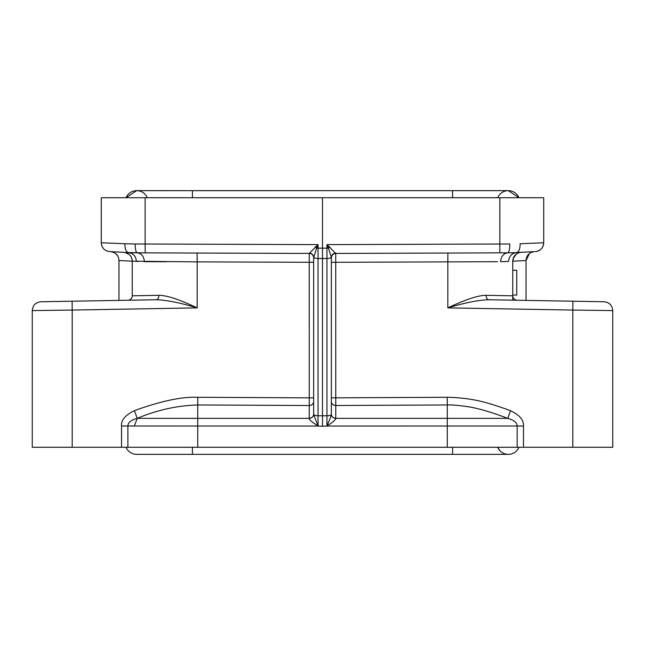 <?xml version="1.0" encoding="UTF-8"?>
<svg xmlns="http://www.w3.org/2000/svg" width="645" height="645" viewBox="0 0 645 645"><rect width="100%" height="100%" fill="white"/><g stroke="black" fill="none" stroke-linecap="round" stroke-linejoin="round"><path stroke-width="0.97" d="M331.353 399.368L331.353 400.698M331.353 304.553L331.353 258.202M331.353 260.628L331.353 262.289L335.739 262.281L335.755 253.429L507.784 252.832A8.853 2.072 -90.2 0 0 509.824 243.979L326.967 244.616L335.755 253.429C333.102 253.727 331.635 255.202 331.353 257.855A4.426 4.426 5.3 0 1 335.755 253.429L460.796 252.993M512.759 263.208L512.759 295.813L486.12 295.313C478.517 295.257 465.754 299.441 447.84 307.875L447.84 261.886L335.739 262.281L335.771 418.226C333.11 417.984 331.635 416.702 331.353 414.396L331.328 257.153C331.74 254.719 333.199 253.348 335.706 253.058M335.771 418.226L335.771 418.355C333.118 418.073 331.643 416.783 331.345 414.485C330.587 417.799 330.643 417.178 326.934 426.047C332.973 422.144 335.916 419.572 335.771 418.355L447.275 418.355L447.275 404.955C451.242 404.746 457.805 405.286 466.964 406.56C477.356 408.035 490.942 411.962 507.728 418.355L447.275 418.355L447.275 447.275L127.887 447.275L127.887 426.014L134.329 426.014L137.24 418.355C156.88 410.067 177.044 405.6 197.725 404.955L197.725 418.355L137.24 418.355L134.402 410.688C160.678 401.077 181.801 396.611 197.789 397.288L309.261 397.852L309.245 253.429A4.426 4.426 -6.2 0 1 313.647 257.855L313.647 414.292A4.426 1.475 0 0 0 318.033 415.775L318.05 426.039L322.5 426.232L322.5 258.492L318.041 258.484L318.033 415.775L326.967 415.775A4.426 1.475 0 0 0 331.353 414.292L331.353 414.38M322.5 426.232L326.934 426.047L326.967 415.775L326.959 258.484L322.5 258.492L322.5 248.156L316.598 248.148L318.033 244.616L309.245 253.429L183.188 252.993L197.112 253.042L197.16 261.886L313.647 262.281L313.647 297.337M197.725 447.275L197.725 418.355L309.229 418.355C309.116 419.621 312.059 422.185 318.05 426.039L134.329 426.014M313.655 414.485L313.647 414.396C313.365 416.702 311.89 417.984 309.229 418.226L309.229 418.355C311.882 418.073 313.357 416.783 313.655 414.485L318.05 426.039M313.647 258.234L313.647 257.855A4.426 4.426 0 0 0 309.245 253.429A4.426 4.426 -6.2 0 1 313.647 257.855L316.598 248.148L315.163 246.971M72.192 447.275L72.192 310.06L32.25 310.6L72.192 310.06L72.111 301.207L71.668 301.215L156.332 299.74C157.896 299.433 158.743 297.958 158.88 295.313L132.241 295.813L132.241 261.193L197.16 261.886L197.16 307.875C180.229 302.779 166.62 300.062 156.332 299.74L40.909 301.755C35.636 302.36 32.75 305.311 32.25 310.6L32.25 447.275L127.887 447.275M447.275 447.275L612.75 447.275L612.75 310.6C612.242 305.295 609.348 302.344 604.067 301.755L512.315 300.151M121.534 447.275L121.534 426.014C121.01 420.153 125.299 415.049 134.402 410.688M72.192 310.06L197.16 307.875C179.431 299.506 166.676 295.313 158.88 295.313M135.305 300.102L127.895 300.231A4.426 4.426 0 0 0 132.241 295.813L132.241 261.201A8.853 8.853 0 0 0 123.864 252.34A8.853 8.853 0 0 1 123.872 252.34L124.912 252.461M124.904 300.288L126.202 300.264M126.372 300.264L149.229 299.861M80.561 301.062L81.052 301.054M82.246 301.03L83.31 301.013M74.723 301.159L63.541 301.36L74.723 301.159M133.475 261.257L132.572 261.209M138.07 261.515L137.329 261.475M166.176 261.765L144.391 261.677C143.932 256.363 141.545 253.421 137.216 252.832A8.853 2.072 90.2 0 1 136.708 252.558M447.888 253.042L461.82 252.993L447.888 253.042L447.84 261.886L497.537 261.693M511.163 252.784L507.784 252.832C503.455 253.421 501.068 256.363 500.609 261.677L508.421 261.435M604.067 301.755L572.881 301.207L602.906 301.731L572.881 301.207L572.808 310.06L612.75 310.6L573.373 310.068M570.277 301.159L586.353 301.441L570.277 301.159C594.577 301.586 594.577 301.586 570.277 301.159C594.577 301.586 594.577 301.586 570.277 301.159C545.976 300.739 545.976 300.739 570.277 301.159M523.482 447.275L523.482 426.014C523.893 420.105 519.58 415.009 510.542 410.72C499.569 406.664 490.071 403.625 482.033 401.601C471.205 398.949 459.595 397.514 447.219 397.288L331.353 397.852M572.808 447.275L572.808 310.06L447.84 307.875C464.763 302.779 478.372 300.062 488.668 299.74L517.129 300.231M486.12 295.313C486.257 297.958 487.104 299.433 488.668 299.74L521.603 300.312M510.542 410.72L507.728 418.355C513.904 419.984 517.048 422.531 517.161 426.014L326.934 426.047M488.257 252.896L475.228 252.945L488.257 252.896M137.24 418.355C131.12 419.976 128 422.531 127.887 426.014L121.534 426.014M125.654 252.437L130.862 252.695M131.096 252.703L133.249 252.775M131.846 258.556L130.677 256.154A8.853 8.853 0 0 1 132.241 261.185L131.991 259.064M128.863 254.219A8.853 8.853 0 0 1 129.218 254.517L124.985 252.477A8.853 8.853 0 0 1 126.541 252.913M118.97 300.393L118.97 260.516C118.583 255.396 115.794 252.445 110.585 251.647M117.745 255.992L115.697 253.614M126.976 252.509L130.927 252.695M109.505 251.59L128.573 252.59A8.853 4.112 -87 0 1 124.912 243.754L101.273 242.762L101.273 197.725L101.273 242.762C101.733 247.922 104.53 250.865 109.658 251.598L110.601 251.647M101.692 245.455L102.426 247.124M135.821 250.486A8.853 2.072 90.2 0 1 135.176 243.979L124.912 243.754L135.176 243.979A8.853 2.072 90.2 0 0 137.216 252.832L309.245 253.429M131.048 252.703L133.451 252.775M133.991 252.792L137.216 252.832C141.545 253.421 143.932 256.363 144.391 261.677M130.693 256.17L131.137 256.895M132.128 259.742L132.241 261.193L118.97 260.516M132.241 270.287L132.241 263.208L132.241 270.287M132.241 295.813L132.241 295.071M146.584 299.909L140.328 300.014M141.158 252.848L126.162 252.461M156.993 252.896L158.049 252.905L156.993 252.896M519.346 252.437L515.879 252.614M514.67 252.671L511.388 252.784M520.797 252.356L521.128 252.34A8.853 8.853 0 0 1 521.128 252.34A8.853 8.853 0 0 0 512.759 261.193A8.853 8.853 0 0 1 514.315 256.162M514.541 255.847A8.853 8.853 0 0 1 520.08 252.461M512.944 259.346L512.759 261.201L513.646 257.307M543.727 242.762L543.727 197.725L543.727 242.762C543.267 247.922 540.47 250.865 535.342 251.598A8.853 8.853 86 0 0 543.727 242.762L520.088 243.754A8.853 4.112 87 0 1 516.435 252.59L534.399 251.647M521.144 252.34L520.733 252.364M503.842 252.848L501.778 252.848M478.106 252.937L488.402 252.896L478.106 252.937M510.993 252.792L501.665 252.848M543.727 197.725L101.273 197.725M145.133 197.725L145.133 244.012L135.176 243.979M169.772 252.945L157.001 252.896L169.772 252.945M146.48 252.864L137.216 252.832L146.48 252.864M322.5 197.725L322.5 248.156L326.959 248.148L326.959 258.484A4.426 1.475 180 0 0 331.328 257.153L328.402 248.148L329.837 246.971M328.402 248.148L326.967 244.616L326.959 248.148L328.402 248.148M500.609 261.677C501.068 256.363 503.455 253.421 507.784 252.832L514.186 252.695M513.815 252.703L511.558 252.775M520.999 252.348L518.491 252.896M516.161 254.203L513.146 258.589M526.03 300.393L526.03 260.516L512.759 261.201L512.759 270.287L516.734 270.287L516.734 295.071L512.759 295.071L512.759 300.159M520.096 300.288L517.105 300.231A4.426 4.426 0 0 1 512.759 295.813A4.426 4.426 0 0 0 517.105 300.231M529.408 253.525L526.03 260.516C526.417 255.396 529.214 252.437 534.415 251.647L531.77 252.195M518.951 447.275A11.505 11.505 -90 0 1 508.333 454.354L452.58 454.354L452.58 447.275M504.729 453.774A11.505 11.505 -90 0 1 497.714 447.275A11.505 11.505 -90 0 0 504.729 453.774L506.591 454.217M192.42 447.275L192.42 454.354L136.667 454.354A11.505 11.505 90 0 1 126.049 447.275A11.505 11.505 90 0 0 138.369 454.225M497.714 197.725A11.505 11.505 -90 0 1 518.951 197.725A11.505 11.505 -90 0 0 497.714 197.725A11.505 11.505 -90 0 1 518.951 197.725L508.333 190.646L452.58 190.646L508.333 190.646M147.286 197.725A11.505 11.505 90 0 0 126.049 197.725A11.505 11.505 90 0 1 136.667 190.646A11.505 11.505 90 0 0 126.049 197.725L136.667 190.646L192.42 190.662M447.219 397.288L447.275 404.955L335.771 405.512A4.426 3.83 0 0 1 331.353 401.714M309.229 418.226L309.261 397.852L313.647 397.852M313.647 401.714A4.426 3.83 0 0 1 309.229 405.512L197.725 404.955L197.789 397.288M523.482 426.014L517.161 426.014L517.161 447.275M499.819 252.856L499.867 197.725M331.353 414.292L331.353 257.557C331.635 254.969 333.102 253.525 335.747 253.235M145.181 252.856L145.133 244.012L318.033 244.616L318.041 258.484A4.426 1.475 180 0 1 313.672 257.153C313.26 254.719 311.801 253.348 309.294 253.058M313.647 257.557C313.365 254.969 311.898 253.525 309.253 253.235M136.393 261.427C135.974 256.323 133.37 253.38 128.573 252.59M71.668 301.215L40.909 301.755C35.636 302.36 32.75 305.311 32.25 310.6M511.445 252.784L516.427 252.59C511.63 253.38 509.026 256.323 508.607 261.427M452.58 454.346L136.667 454.354A11.505 11.505 90 0 1 126.049 447.275M452.58 197.725L452.58 190.646L192.42 190.654L192.42 197.725M123.364 300.312L77.69 301.11M475.002 252.945L488.45 252.896M499.609 252.856L510.356 252.8M186.47 253.001L197.112 253.042M124.332 252.364L123.864 252.34M131.209 252.711L133.668 252.784M134.023 252.792L137.216 252.832M130.201 252.671L129.242 252.622M126.92 252.501L126.154 252.461M487.289 252.905L483.557 252.913M518.395 252.485L516.161 252.606M515.645 252.63L514.025 252.695M520.563 252.372L520.007 252.477M488.716 299.74L495.634 299.861M497.714 447.275L499.972 450.75"/></g></svg>
